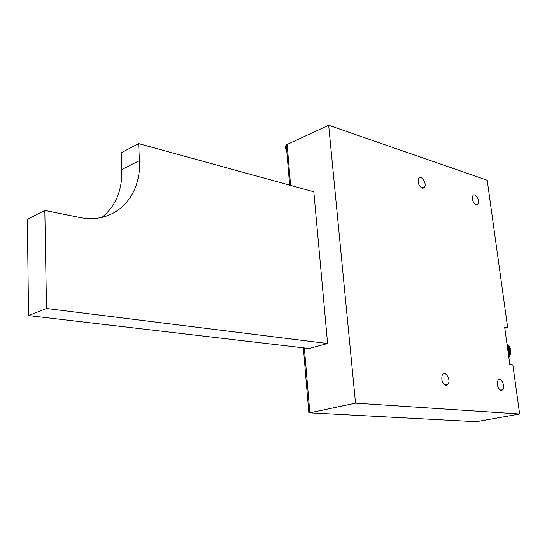 <?xml version="1.0" encoding="UTF-8"?>
<svg xmlns="http://www.w3.org/2000/svg" width="547" height="547" viewBox="0 0 547 547"><rect width="100%" height="100%" fill="white"/><g stroke="black" fill="none" stroke-linecap="round" stroke-linejoin="round"><path stroke-width="0.82" d="M504.813 328.214L507.65 327.523L504.642 327.003L509.818 364.493L512.833 364.876L519.65 413.99L476.266 421.703L308.85 412.773M507.65 327.523L487.22 180.243L328.665 125.242L355.529 403.16L519.65 413.99M446.01 385.416L448.267 384.021C451.111 379.269 444.759 369.745 442.256 375.044C441.06 380.069 442.311 383.529 446.01 385.416M501.23 390.572L502.912 389.696C505.743 386.025 500.546 376.186 497.989 380.391C496.635 385.095 497.715 388.486 501.23 390.572M422.216 188.161L423.829 188.018L424.862 186.561C426.66 181.625 419.679 173.782 418.236 179.156C417.771 183.279 419.098 186.281 422.216 188.161M476.218 205.05L478.351 203.935C480.293 199.867 474.345 191.621 472.697 196.134C472.054 200.086 473.23 203.053 476.218 205.05M328.665 125.242L286.245 144.873C285.096 146.466 285.288 148.757 286.826 151.745M355.529 403.16L309.841 412.828L474.386 421.607M44.82 210.431L79.117 217.357C114.966 225.022 141.707 196.838 139.389 160.579L138.651 143.594L313.814 191.778L327.598 343.537L309.048 348.514L28.54 315.571L46.502 308.481L44.82 210.431L27.35 219.306L28.54 315.571M102.084 217.316C115.779 206.028 122.357 190.103 121.817 169.536L121.174 152.818L138.651 143.594M327.598 343.537L46.502 308.481M507.103 344.842L507.425 345.389C508.86 348.124 509.182 351.071 508.402 354.244M508.19 347.126L509.072 350.894L508.478 354.812M507.062 344.514C509.681 347.769 510.201 351.509 508.607 355.741M507.001 344.077C510.228 347.605 510.802 351.742 508.717 356.507M507.869 345.013C511.219 348.678 511.541 352.788 508.833 357.348M507.63 344.726C511.377 348.412 511.787 352.678 508.854 357.526M287.107 144.223L290.594 185.392M304.351 347.967L309.841 412.828M139.389 160.579L121.817 169.536M286.245 144.873L289.643 185.125M303.373 347.851L308.857 412.882M448.267 384.021L444.547 384.801M502.912 389.696L500.252 390.223M424.862 186.561L421.477 187.819M478.351 203.935L475.733 204.838"/></g></svg>
